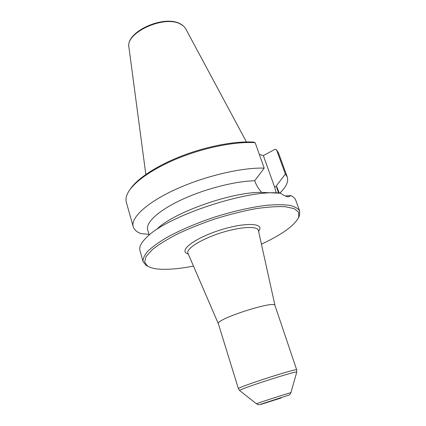 <?xml version="1.0" encoding="UTF-8"?>
<svg xmlns="http://www.w3.org/2000/svg" width="426" height="426" viewBox="0 0 426 426"><rect width="100%" height="100%" fill="white"/><g stroke="black" fill="none" stroke-linecap="round" stroke-linejoin="round"><path stroke-width="0.64" d="M258.412 230.546L274.972 305.485C275.185 299.915 214.928 319.378 218.362 323.771L218.373 323.808M258.39 230.461C257.57 225.743 239.902 226.696 220.322 233.054C200.721 239.353 185.832 248.917 187.925 253.22L187.962 253.305M187.568 253.784L186.455 253.241C179.788 249.572 195.779 237.873 219.427 230.29C243.038 222.606 262.853 222.745 259.594 229.619L259.013 230.711M270.691 401.1L281.261 397.777L270.691 401.1M148.983 234.311L141.139 233.661C136.789 232.079 134.147 229.763 133.221 226.723C130.51 217.958 146.485 202.744 175.469 189.469C204.384 176.188 241.83 167.359 264.2 168.121L255.163 142.673C236.036 141.4 206.264 147.098 180.06 157.476C153.845 167.871 133.972 181.721 128.088 192.499C126.096 196.173 125.505 199.427 126.32 202.265L133.221 226.723M285.361 174.037L287.257 176.966L278.551 153.094L276.543 149.835L285.361 174.037L276.234 185.997L278.567 193.074M276.543 149.835L274.994 149.281L263.369 155.602L259.306 154.345M276.245 192.967L274.632 187.174L263.369 155.602M129.637 190.039C136.15 179.415 155.81 166.108 181.156 156.204C206.504 146.315 235.008 140.921 253.566 142.103L255.163 142.673M285.271 195.997L290.623 195.513L289.329 196.62C287.497 197.185 284.573 196.051 280.558 193.228L261.623 192.403C258.55 188.899 256.282 185.129 254.828 181.087L254.716 180.773L264.2 168.121M147.875 266.298L146.001 265.307L143.093 261.702C142.795 258.752 144.361 255.259 147.79 251.223C152.316 246.931 158.626 242.367 166.715 237.532C180.368 230.035 196.498 223.171 215.114 216.935C233.858 211.104 250.957 207.238 266.415 205.332C275.803 204.523 283.588 204.533 289.776 205.364C294.914 206.631 298.227 208.548 299.712 211.115L299.462 215.737L298.525 217.643M261.42 244.162C282.124 234.508 294.536 225.551 298.663 217.303L298.685 212.313L294.265 208.671L285.329 206.711C277.204 206.317 267.219 207.004 255.366 208.761C242.719 211.152 229.492 214.464 215.678 218.692C202.004 223.341 189.341 228.395 177.685 233.853C167.045 239.359 158.541 244.646 152.183 249.716L146.081 256.532L144.627 262.07L147.561 266.106C150.735 268.082 155.772 269.152 162.673 269.312C171.311 269.472 181.582 268.401 193.484 266.101M287.257 176.966C288.599 181.162 286.629 186.029 281.357 191.567L279.77 193.159M149.206 235.093L147.662 229.736C145.49 222.707 158.312 210.604 181.519 199.773C204.672 188.947 235.147 181.13 254.716 180.773M276.234 185.997L277.31 187.866L279.19 193.111M156.672 229.428C172.429 212.862 231.973 191.684 261.623 192.403M290.623 195.513C293.344 196.737 295.048 198.303 295.735 200.209L299.712 211.115M143.093 261.702L139.941 250.531C138.951 247.091 141.112 242.772 146.427 237.58C166.055 216.275 249.396 188.638 280.558 193.228M281.171 397.969L260.984 404.38L281.171 397.969M274.972 305.485L296.698 369.869C298.12 367.638 235.945 387.724 238.406 388.698L218.362 323.771M296.73 372.196L296.757 372.106C297.998 370.093 237.479 389.641 239.662 390.546L239.737 390.605M290.905 392.719L290.91 392.697C291.373 392.186 255.776 403.683 256.452 403.827L256.468 403.843M274.632 187.174L276.341 186.3M180.773 24.287C164.937 14.5 124.967 32.674 128.956 47.451C125.249 31.78 164.335 14.314 180.427 23.941C182.919 25.251 184.724 26.96 185.853 29.075C184.847 27.152 183.153 25.555 180.773 24.287M218.368 323.797L187.925 253.22M258.614 231.462L259.594 229.619M188.329 254.162L186.455 253.241M238.406 388.698L239.662 390.546L256.452 403.827C257.948 404.615 258.944 404.892 259.445 404.663L289.238 394.971C289.605 394.945 290.165 394.183 290.91 392.697L296.757 372.106L296.698 369.869M298.663 217.303L299.462 215.737M147.561 266.106L146.001 265.307M128.956 47.451L145.825 174.452M185.853 29.075L246.457 141.949M279.594 193.143L281.357 191.567"/></g></svg>
